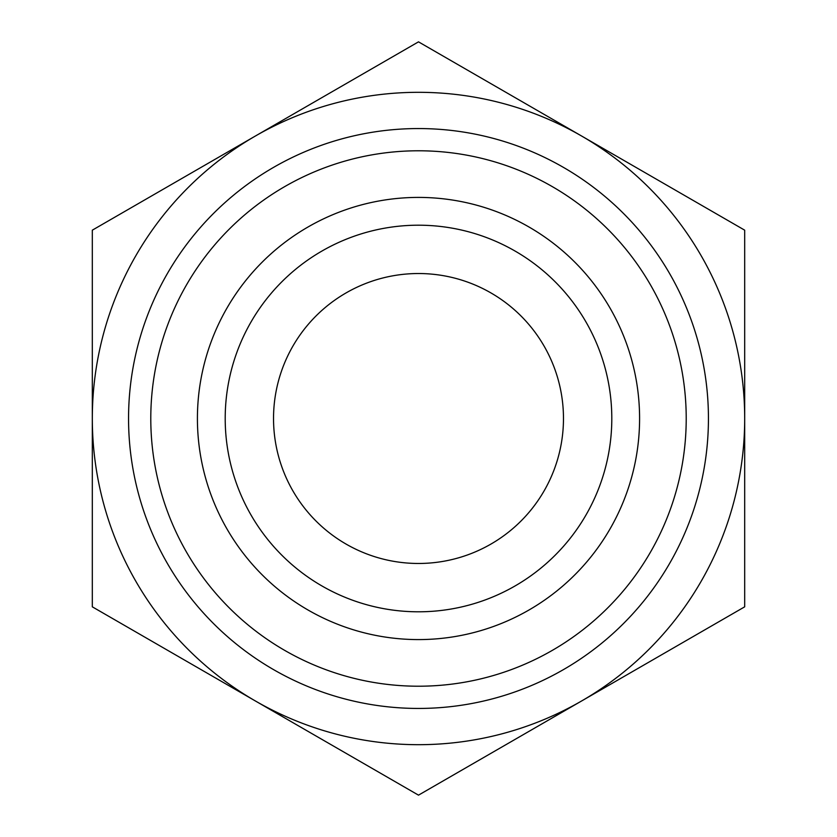 <?xml version="1.0" encoding="UTF-8"?>
<svg xmlns="http://www.w3.org/2000/svg" width="837" height="837" viewBox="0 0 837 837"><rect width="100%" height="100%" fill="white"/><g stroke="black" fill="none" stroke-linecap="round" stroke-linejoin="round"><path stroke-width="1.26" d="M92.311 606.825L92.311 230.175L418.5 41.85L744.689 230.175L744.689 606.825L418.5 795.15L92.311 606.825M255.411 700.987A326.189 326.189 0 0 1 255.411 136.012A326.189 326.189 0 0 1 744.689 418.5A326.189 326.189 0 0 1 255.411 700.987M197.417 418.5A221.083 221.083 0 0 1 529.047 227.036A221.083 221.083 0 0 1 529.047 609.964A221.083 221.083 0 0 1 197.417 418.5M150.786 418.5A267.714 267.714 0 0 1 552.357 186.651A267.714 267.714 0 0 1 552.357 650.349A267.714 267.714 0 0 1 150.786 418.5M225.205 418.5A193.295 193.295 0 0 1 515.153 251.1A193.295 193.295 0 0 1 515.153 585.9A193.295 193.295 0 0 1 225.205 418.5M273.532 418.5A144.968 144.968 0 0 1 490.984 292.95A144.968 144.968 0 0 1 490.984 544.05A144.968 144.968 0 0 1 273.532 418.5M128.553 418.5A289.947 289.947 0 0 1 563.468 167.4A289.947 289.947 0 0 1 563.468 669.6A289.947 289.947 0 0 1 128.553 418.5"/></g></svg>
